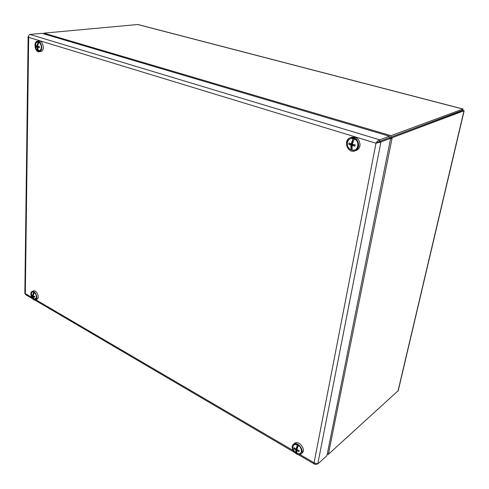 <?xml version="1.0" encoding="UTF-8"?>
<svg xmlns="http://www.w3.org/2000/svg" width="489" height="489" viewBox="0 0 489 489"><rect width="100%" height="100%" fill="white"/><g stroke="black" fill="none" stroke-linecap="round" stroke-linejoin="round"><path stroke-width="0.73" d="M462.851 110.007L462.936 109.071L390.998 135.667L43.876 33.148L137.867 24.499L463.126 109.041M462.661 110.251L390.68 137.256L462.692 110.477M327.129 454.599L327.642 454.134M390.13 138.13L390.687 137.268L392.184 137.715L463.969 110.807L462.71 110.441M464.159 110.716L398.248 390.638L328.363 454.336L327.257 453.963M390.68 137.256L390.998 135.667M390.485 139.139L392.184 137.715L328.363 454.336M347.361 142.702C348.168 139.603 350.063 138.179 353.052 138.442L354.225 138.797C360.228 141.113 358.248 151.7 352.147 150.202L350.98 149.836C348.241 148.32 347.031 145.948 347.361 142.702M351.946 146.841L351.548 146.718L351.903 144.793L350.98 149.836L350.925 145.141L348.712 144.237L348.938 142.965L351.151 143.864L353.052 138.442L352.129 143.515L352.483 141.584L353.009 141.749M354.225 138.797L352.324 144.231L355.185 144.909L354.953 146.187L352.092 145.508L354.274 144.72M352.147 150.202L352.092 145.508M350.925 145.141L352.972 144.408M351.151 143.864L352.526 143.375M348.712 144.237L352.398 144.249M354.598 144.793L354.953 146.187M353.229 144.475L352.587 145.331M352.019 146.095L351.548 146.718M352.483 141.584L352.893 142.091M358.027 145.215C358.48 137.501 347.386 135.863 347.086 143.509C346.622 151.101 357.63 152.91 358.027 145.215M355.014 150.881L356.218 150.429C358.516 149.481 359.8 147.617 360.063 144.848C359.458 139.194 356.664 136.669 351.683 137.268L351.573 137.305M358.749 145.331C358.144 139.658 355.344 137.128 350.35 137.727C342.734 139.933 347.557 153.901 354.904 150.924C357.202 149.97 358.486 148.106 358.749 145.331M36.009 298.92L36.29 298.345C36.706 295.79 35.88 293.718 33.833 292.135C28.582 289.732 32.8 302.832 36.009 298.92M35.538 299.965L37.69 298.767C39.591 296.377 36.076 289.677 33.57 290.906L32.17 291.462C28.949 292.489 32.482 301.413 35.538 299.965L36.296 299.335C38.197 296.939 34.676 290.228 32.17 291.462M36.4 297.905L34.132 299.292L33.564 298.962L31.375 293.846C31.626 292.245 32.396 291.652 33.686 292.08L34.212 292.379M39.878 50.844L40.795 49.737C41.699 47.305 41.351 44.994 39.756 42.812C34.059 37.298 34.352 53.784 39.878 50.844M39.12 51.773L41.663 51.229C44.921 49.358 42.684 40.379 39.108 41.015L37.525 41.174C33.221 41.357 34.921 52.494 39.12 51.773L40.086 51.412C43.344 49.536 41.1 40.538 37.525 41.174M31.351 294.207L31.375 293.846M33.57 298.449L31.693 295.472L31.706 294.702L32.604 295.558L33.686 292.08L33.655 293.73M34.254 292.41L33.173 295.888L34.743 296.475L34.731 297.245L33.16 296.658L34.102 296.279M34.132 299.292L33.16 296.658M33.607 296.481L33.613 296.089L33.607 296.481M31.693 295.472L32.427 295.429M33.405 295.998L32.592 296.328M33.246 295.295L32.604 295.558M41.088 48.973L40.819 49.658L38.625 51.045L37.971 50.838L36.18 48.863L35.538 44.615C35.929 42.732 36.797 41.828 38.13 41.889L40.257 43.478M37.995 49.713L37.971 50.838L36.883 46.999L35.844 46.522L35.862 45.52L36.895 46.003L38.13 41.889L38.099 43.582M38.784 42.091L37.549 46.204L39.346 46.602L39.328 47.604L37.531 47.207L39.334 47.011M38.625 51.045L37.531 47.207M36.883 46.999L39.34 46.736M35.844 46.522L39.346 46.663M37.574 45.929L36.895 46.003M294.5 444.489C291.951 446.61 292.379 449.415 295.784 452.893C299.751 454.904 301.615 453.798 301.377 449.574C300.759 447.478 299.512 445.901 297.642 444.843L294.5 444.489M301.047 453.914L302.214 452.9C306.059 450.094 299.726 440.797 295.393 442.845L294.567 443.334M294.152 443.878L293.388 444.324C289.072 447.453 297.049 457.618 300.986 453.963C304.836 451.158 298.492 441.836 294.152 443.878M300.374 447.356L301.346 449.513C301.756 453.126 300.289 454.428 296.945 453.413L296.01 452.863C293.791 451.084 292.783 449.012 292.997 446.653C293.589 444.507 295.081 443.884 297.477 444.782L299.482 446.243M296.67 450.797L296.658 449.281L296.01 452.863L295.753 450.051L294.011 448.615L294.176 447.71L295.918 449.146L297.477 444.782L296.823 448.382L297.074 447.013L297.575 447.301M298.418 445.326L296.86 449.697L299.195 450.638L299.03 451.549L296.695 450.601L297.428 449.978M296.945 453.413L296.695 450.601M295.918 449.146L297.355 447.936M296.664 449.287L297.037 448.963M294.011 448.615L295.008 448.486M296.658 449.281L295.753 450.051M299.017 450.583L299.03 451.549M296.982 449.764L296.413 450.65M299.959 454.513L314.072 462.783L375.986 143.222C376.976 141.364 378.223 140.233 379.733 139.83L379.421 141.455L375.986 143.222L380.943 141.926L379.427 141.468L389.152 137.843L390.656 138.289L380.943 141.926L317.771 463.951L314.072 462.783L314.763 464.293L316.34 464.379L316.407 464.012M376.793 142.916L379.427 141.468M390.656 138.289L326.921 455.65L317.771 463.951M32.659 298.767L25.446 294.537L25.324 293.62L24.841 293.4L28.13 36.589L28.68 37.36C28.551 35.764 28.961 34.792 29.896 34.45L41.962 33.325L389.464 136.235L379.733 139.83L29.896 34.45M316.34 464.379L316.689 464.061M379.421 141.455L389.146 137.831L389.464 136.235M137.452 24.456L462.936 109.071L462.618 110.447L463.969 110.807L397.979 391.176M375.986 143.222L28.68 37.36L25.324 293.62L31.724 297.367M35.905 299.818L293.137 450.516M351.683 137.268L350.35 137.727M35.538 44.615L36.18 48.863M294.629 443.285L293.388 444.324M314.763 464.293L298.198 454.581M294.525 452.423L34.884 300.075"/></g></svg>
